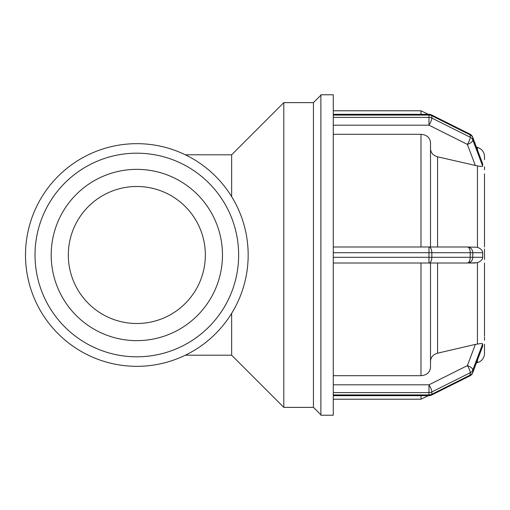 <?xml version="1.0" encoding="UTF-8"?>
<svg xmlns="http://www.w3.org/2000/svg" width="510" height="510" viewBox="0 0 510 510"><rect width="100%" height="100%" fill="white"/><g stroke="black" fill="none" stroke-linecap="round" stroke-linejoin="round"><path stroke-width="0.76" d="M231.642 313.369L231.642 355.202L185.359 355.202M185.359 154.798L231.642 154.798L231.642 196.63M231.642 154.798L283.809 102.631L283.809 407.369L313.446 407.369L320.886 414.808M482.67 163.793L482.67 166.094L472.783 139.982A5.712 2.716 159.3 0 1 467.358 144.381A5.712 1.428 -63.4 0 0 470.214 137.241A5.712 4.947 -0 0 1 472.783 139.982L472.783 137.687A5.712 4.947 180 0 0 470.214 134.94A5.712 1.428 -63.4 0 0 469.914 134.117L431.53 114.928A5.712 1.428 116.6 0 1 431.83 115.751A5.712 4.947 180 0 0 428.974 115.088L428.974 114.323A5.712 5.712 0 0 1 431.53 114.928L469.914 134.117A5.712 5.712 0 0 1 472.7 137.203A5.712 2.716 159.3 0 1 472.783 137.687L482.67 163.793L472.7 137.203A5.712 5.712 0 0 0 469.914 134.117M431.83 118.052A5.712 1.428 116.6 0 1 428.974 125.192L428.974 117.389A5.712 4.947 0 0 1 431.83 118.052L431.83 115.751L470.214 134.94L470.214 137.241L431.83 118.052M482.67 252.705L482.67 257.295C482.696 259.411 480.956 261.222 477.443 262.726L467.358 263.013A5.712 2.856 -90 0 0 470.214 257.295L472.783 257.295L472.783 252.705L482.67 252.705C482.619 250.48 480.879 248.67 477.443 247.273L467.358 246.987A5.712 5.431 90 0 1 472.783 252.705L470.214 252.705A5.712 2.856 -90 0 0 467.358 246.987L428.974 246.987A5.712 2.856 90 0 1 431.83 252.705L428.974 252.705L428.974 257.295L431.83 257.295A5.712 2.856 90 0 1 428.974 263.013L428.974 257.295L333.279 257.295L333.279 392.611L428.974 392.611L428.974 384.808A5.712 1.428 63.4 0 1 431.83 391.948A5.712 4.947 180 0 1 428.974 392.611L428.974 394.912A5.712 4.947 0 0 0 431.83 394.249A5.712 1.428 63.4 0 1 431.53 395.072A5.712 5.712 0 0 1 428.967 395.677L428.974 394.912L333.279 394.912L333.279 415.229L320.886 415.229L320.886 94.771L333.279 94.771L333.279 115.088L428.974 115.088L428.974 117.389L333.279 117.389L333.279 252.705L428.974 252.705L428.974 246.987L437.567 246.987L437.567 156.806C433.156 155.524 430.803 152.866 430.51 148.824M482.67 166.094C482.607 166.579 480.866 166.521 477.443 165.922L437.567 156.806M333.279 117.389L333.279 115.088M482.67 343.906L482.67 346.207L472.783 372.313A5.712 2.716 20.7 0 1 472.7 372.797A5.712 5.712 0 0 1 469.914 375.883L469.914 375.883A5.712 1.428 -116.6 0 0 470.214 375.06A5.712 4.947 -0 0 0 472.783 372.313L472.783 370.018A5.712 4.947 180 0 1 470.214 372.759A5.712 1.428 -116.6 0 0 467.358 365.619A5.712 2.716 20.7 0 1 472.783 370.018L482.67 343.906C482.486 343.428 480.745 343.485 477.443 344.078L475.39 344.397L467.358 365.619L428.974 384.808L333.279 384.808M482.67 346.207L472.7 372.797M333.279 394.912L333.279 392.611M430.51 361.176C430.803 357.134 433.156 354.475 437.567 353.194L475.39 344.397M333.279 375.685L420.986 375.685C426.768 375.188 429.936 372.434 430.51 367.429L430.51 263.013M484.5 166.719L484.5 167.713M484.5 173.789L484.5 246.987M430.51 246.987L430.51 142.57C429.936 137.566 426.768 134.812 420.986 134.315L333.279 134.315M484.5 167.535L484.5 169.785M484.5 248.937L484.5 259.501M484.5 337.218L484.5 338.143M484.5 340.215L484.5 337.964L484.5 340.215M484.494 336.224L484.494 263.013L484.5 336.211M484.5 353.398L484.5 344.218L484.5 353.398A9.524 9.524 0 0 1 477.443 362.597L476.461 362.859M484.5 159.77L484.5 156.602C484.219 151.948 481.867 148.882 477.443 147.403L477.443 149.736M482.67 257.295L472.783 257.295A5.712 5.431 90 0 1 467.358 263.013L475.39 263.013M428.974 246.987L333.279 246.987M333.279 263.013L467.358 263.013M333.279 257.295L333.279 252.705M283.809 102.631L313.446 102.631L313.446 407.369M136.833 143.667A111.333 111.333 0 0 0 25.5 255A111.333 111.333 0 0 0 136.833 366.333A111.333 111.333 0 0 0 248.166 255A111.333 111.333 0 0 0 136.833 143.667M51.191 255A85.642 85.642 0 0 0 136.833 340.642A85.642 85.642 0 0 0 222.475 255A85.642 85.642 0 0 0 136.833 169.358A85.642 85.642 0 0 0 51.191 255M68.321 255A68.512 68.512 0 0 0 136.833 323.512A68.512 68.512 0 0 0 205.345 255A68.512 68.512 0 0 0 136.833 186.488A68.512 68.512 0 0 0 68.321 255M333.279 125.192L428.974 125.192L467.358 144.381L475.39 165.603M470.214 372.759L470.214 375.06L431.83 394.249L431.83 391.948L470.214 372.759M477.443 262.726L477.443 344.078M477.443 360.264L477.443 362.597M477.443 165.922L477.443 247.273M437.567 353.194L437.567 263.013M420.986 134.315L420.986 246.987M420.986 263.013L420.986 375.685M420.986 395.677L420.986 399.209L428.387 395.677M470.214 252.705L470.214 257.295L431.83 257.295L431.83 252.705L470.214 252.705M333.279 110.791L420.986 110.791L420.986 114.323M35.024 255A101.809 101.809 0 0 1 136.833 153.191A101.809 101.809 0 0 1 238.642 255A101.809 101.809 0 0 1 136.833 356.809A101.809 101.809 0 0 1 35.024 255M231.642 355.202L283.809 407.369M333.279 114.323L428.974 114.323M477.443 147.403L476.461 147.141L472.7 137.203M469.914 375.883L431.53 395.072M428.974 395.677L333.279 395.677M333.279 399.209L420.986 399.209M420.986 110.791L428.387 114.323M313.446 102.631L320.886 95.191"/></g></svg>
